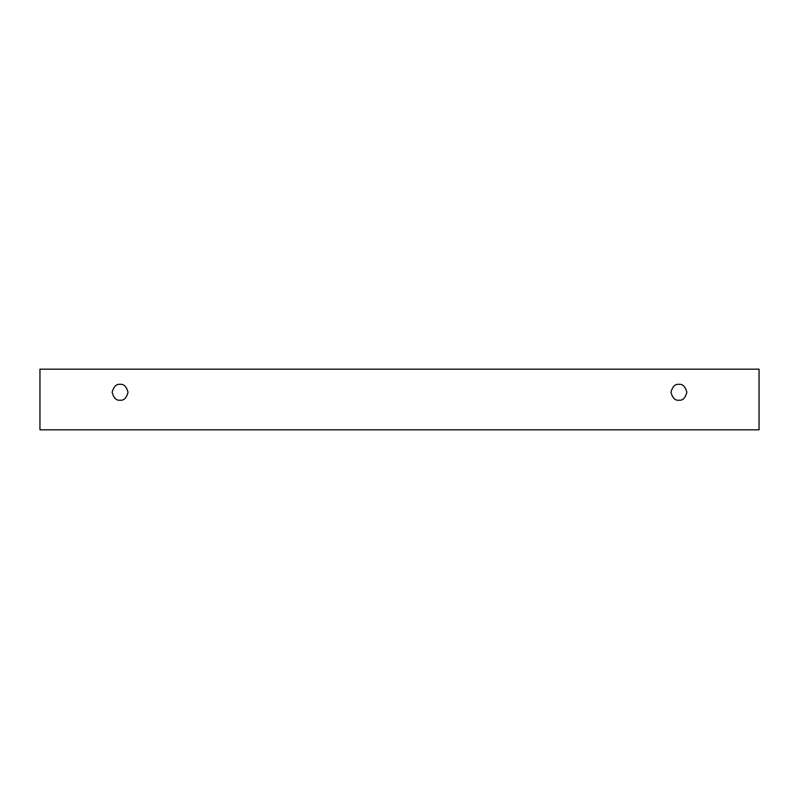 <?xml version="1.0" encoding="UTF-8"?>
<svg xmlns="http://www.w3.org/2000/svg" width="799" height="799" viewBox="0 0 799 799"><rect width="100%" height="100%" fill="white"/><g stroke="black" fill="none" stroke-linecap="round" stroke-linejoin="round"><path stroke-width="1.2" d="M39.95 369.178L759.05 369.178L759.05 429.822L39.95 429.822L39.95 369.178L39.95 429.822L759.05 429.822L759.05 369.178L39.95 369.178M678.91 400.219C675.155 400.669 672.508 398.022 670.97 392.279C672.508 386.536 675.155 383.89 678.91 384.339C682.666 383.89 685.312 386.536 686.85 392.279C685.312 398.022 682.666 400.669 678.91 400.219C682.666 400.669 685.312 398.022 686.85 392.279C685.312 386.536 682.666 383.89 678.91 384.339C675.155 383.89 672.508 386.536 670.97 392.279C672.508 398.022 675.155 400.669 678.91 400.219M120.09 400.219C116.334 400.669 113.688 398.022 112.15 392.279C113.688 386.536 116.334 383.89 120.09 384.339C123.845 383.89 126.492 386.536 128.03 392.279C126.492 398.022 123.845 400.669 120.09 400.219C123.845 400.669 126.492 398.022 128.03 392.279C126.492 386.536 123.845 383.89 120.09 384.339C116.334 383.89 113.688 386.536 112.15 392.279C113.688 398.022 116.334 400.669 120.09 400.219"/></g></svg>

